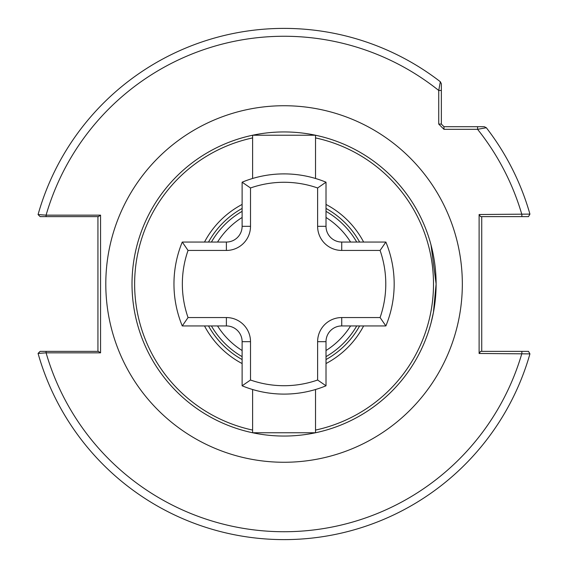 <?xml version="1.0" encoding="UTF-8"?>
<svg xmlns="http://www.w3.org/2000/svg" width="568" height="568" viewBox="0 0 568 568"><rect width="100%" height="100%" fill="white"/><g stroke="black" fill="none" stroke-linecap="round" stroke-linejoin="round"><path stroke-width="0.85" d="M430.998 244.872L436.117 284A152.054 152.054 0 0 1 315.524 432.759L252.604 432.759A152.054 152.054 0 0 1 252.604 135.234A152.054 152.054 0 0 1 436.117 284L433.441 312.393L430.998 323.121M356.718 325.94A83.894 83.894 0 0 1 326.011 356.647M242.117 356.647A83.894 83.894 0 0 1 211.417 325.94M315.524 389.513L315.524 430.075A149.427 149.427 0 0 0 315.524 137.917L315.524 178.48M252.604 178.48L252.604 135.234L315.524 135.234L315.524 137.917M204.508 242.053A89.936 89.936 0 0 1 242.117 204.437M326.011 204.437A89.936 89.936 0 0 1 363.626 242.053M252.604 137.917A149.427 149.427 0 0 0 252.604 430.075L252.604 389.513M242.117 363.555A89.936 89.936 0 0 1 204.508 325.94M363.626 325.94A89.936 89.936 0 0 1 326.011 363.555M315.524 430.075L315.524 432.759A152.054 152.054 0 0 1 252.604 432.759L252.604 430.075M443.984 129.327L438.737 124.08L438.737 90.475L440.342 81.735L441.357 83.808L441.357 124.08L443.984 126.707L484.255 126.707L486.329 127.722A255.6 255.6 0 0 1 529.93 214.108A255.6 255.6 0 0 0 486.329 127.722L477.589 129.327L443.984 129.327L443.984 126.707M100.557 215.151L98.42 216.621L46.086 216.621L46.086 215.151L38.07 214.569A255.6 255.6 0 0 1 440.342 81.735L441.357 83.808L441.357 90.475L438.737 90.475A247.74 247.74 0 0 0 46.086 215.151L100.557 215.151L100.557 352.842L46.086 352.842L38.07 353.424A255.6 255.6 0 0 0 529.93 353.885L479.108 353.474L479.108 214.519L529.93 214.108L528.496 216.621L480.599 216.621L479.108 214.519M441.357 98.768L441.357 103.766M211.417 242.053A83.894 83.894 0 0 1 242.117 211.346A83.894 83.894 0 0 0 211.417 242.053M326.011 211.346A83.894 83.894 0 0 1 356.718 242.053A83.894 83.894 0 0 0 326.011 211.346M481.735 216.621L481.735 351.372M479.108 353.474L480.599 351.372L528.496 351.372L529.93 353.885M97.937 351.372L97.937 216.621M38.07 353.424L40.122 351.372L98.42 351.372L100.557 352.842M46.086 216.621L40.122 216.621L38.07 214.569A255.6 255.6 0 0 1 440.342 81.735M46.086 351.372L46.086 352.842A247.74 247.74 0 0 0 521.864 353.474L521.864 351.372M521.864 216.621L521.864 214.519A247.74 247.74 0 0 0 477.589 129.327L477.589 126.707M438.737 124.08L441.357 124.08M188.043 250.438A101.715 101.715 0 0 0 188.043 317.555L182.264 325.94A110.107 110.107 0 0 1 182.264 242.053L226.391 242.053A15.726 15.726 0 0 0 242.117 226.32L242.117 182.193L250.509 187.972L250.509 226.32A24.119 24.119 0 0 1 226.391 250.438L188.043 250.438L182.264 242.053A110.107 110.107 0 0 0 173.957 284M317.618 187.972L326.011 182.193A110.107 110.107 0 0 0 242.117 182.193A110.107 110.107 0 0 1 326.011 182.193L326.011 226.32A15.726 15.726 0 0 0 341.737 242.053L385.871 242.053L380.084 250.438L341.737 250.438A24.119 24.119 0 0 1 317.618 226.32L317.618 187.972A101.715 101.715 0 0 0 250.509 187.972M188.043 317.555L226.391 317.555A24.119 24.119 0 0 1 250.509 341.673L250.509 380.02L242.117 385.8L242.117 341.673A15.726 15.726 0 0 0 226.391 325.94L182.264 325.94M380.084 317.555L385.871 325.94A110.107 110.107 0 0 0 385.871 242.053A110.107 110.107 0 0 1 385.871 325.94L341.737 325.94A15.726 15.726 0 0 0 326.011 341.673L326.011 385.8A110.107 110.107 0 0 1 242.117 385.8A110.107 110.107 0 0 0 326.011 385.8L317.618 380.02L317.618 341.673A24.119 24.119 0 0 1 341.737 317.555L380.084 317.555A101.715 101.715 0 0 0 380.084 250.438M217.537 325.94A78.647 78.647 0 0 0 242.117 350.527M326.011 350.527A78.647 78.647 0 0 0 350.591 325.94M105.797 284A178.267 178.267 0 0 1 284.064 105.733A178.267 178.267 0 0 1 462.331 284A178.267 178.267 0 0 1 284.064 462.267A178.267 178.267 0 0 1 105.797 284M208.499 242.053A86.428 86.428 0 0 1 242.117 208.435M326.011 208.435A86.428 86.428 0 0 1 359.629 242.053M252.604 432.759A152.054 152.054 0 0 0 315.524 432.759M359.629 325.94A86.428 86.428 0 0 1 326.011 359.558M242.117 359.558A86.428 86.428 0 0 1 208.499 325.94M486.329 127.722A255.6 255.6 0 0 1 529.93 214.108M350.591 242.053A78.647 78.647 0 0 0 326.011 217.466M242.117 217.466A78.647 78.647 0 0 0 217.537 242.053M317.618 226.32L326.011 226.32A15.726 15.726 0 0 0 341.737 242.053L341.737 250.438M226.391 250.438L226.391 242.053A15.726 15.726 0 0 0 242.117 226.32L250.509 226.32M250.509 341.673L242.117 341.673A15.726 15.726 0 0 0 226.391 325.94L226.391 317.555M341.737 317.555L341.737 325.94A15.726 15.726 0 0 0 326.011 341.673L317.618 341.673M250.509 380.02A101.715 101.715 0 0 0 317.618 380.02"/></g></svg>
